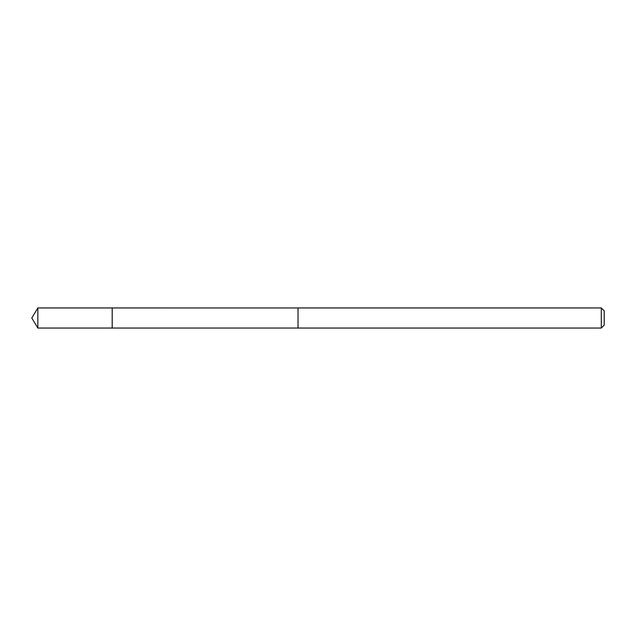 <?xml version="1.0" encoding="UTF-8"?>
<svg xmlns="http://www.w3.org/2000/svg" width="636" height="636" viewBox="0 0 636 636"><rect width="100%" height="100%" fill="white"/><g stroke="black" fill="none" stroke-linecap="round" stroke-linejoin="round"><path stroke-width="0.48" stroke-dasharray="3.18 2.39" d="M112.198 307.951L112.198 328.049L112.198 307.951M37.842 328.049L37.842 307.951M601.298 328.049L601.298 307.951M604.2 325.147L604.2 310.853"/><path stroke-width="0.95" d="M112.198 316.426L112.198 307.951L37.842 307.951L37.842 328.049L112.198 328.049L112.198 307.951L298.03 307.959L298.03 328.041L112.198 328.049L112.198 316.426M298.03 307.951L298.03 328.049L601.298 328.049L601.298 307.951L298.03 307.951M601.298 307.951L604.2 310.853L604.2 325.147L601.298 328.049M112.198 328.049L37.842 328.049L31.8 318L37.842 328.049M31.8 318L37.842 307.951"/></g></svg>
